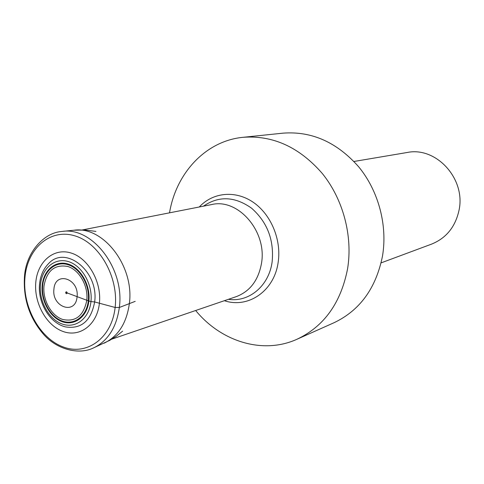 <?xml version="1.0" encoding="UTF-8"?>
<svg xmlns="http://www.w3.org/2000/svg" width="484" height="484" viewBox="0 0 484 484"><rect width="100%" height="100%" fill="white"/><g stroke="black" fill="none" stroke-linecap="round" stroke-linejoin="round"><path stroke-width="0.73" d="M122.633 331.147L116.487 336.077L109.807 340.319L92.22 348.504C78.317 354.591 57.36 349.654 43.996 334.819C29.669 318.478 23.153 299.154 24.46 276.854C25.803 253.023 43.179 233.234 60.93 231.57L62.242 231.412C92.402 226.639 124.848 268.832 119.336 307.485L135.199 301.357M93.436 347.99C107.871 340.99 116.499 327.493 119.336 307.485L115.132 307.467L94.646 301.949C91.01 321.055 81.245 329.362 65.358 326.875C49.598 323.052 37.528 302.403 39.573 283.939C40.42 275.662 43.385 268.929 48.454 263.726C65.473 244.541 99.087 271.542 94.646 301.949L90.956 301.592C92.886 284.707 82.201 265.789 68.553 261.632C54.928 257.228 41.933 268.215 40.474 284.707C38.817 301.133 48.854 319.392 62.236 324.014C75.589 328.884 89.225 318.551 90.956 301.592L88.862 300.975C87.271 316.639 74.687 326.21 62.333 321.727C49.955 317.468 40.656 300.564 42.199 285.36C43.554 270.102 55.587 259.962 68.177 264.058C80.786 267.912 90.635 285.378 88.862 300.975L88.294 300.806C90.024 285.566 80.398 268.499 68.081 264.724C55.781 260.719 44.014 270.623 42.683 285.542C41.176 300.407 50.269 316.935 62.369 321.092C74.451 325.472 86.745 316.106 88.294 300.806L66.562 292.717M381.108 262.879L431.565 244.124C446.242 238.164 455.396 226.851 459.044 210.189C465.923 178.711 436.042 146.301 407.05 152.514L353.967 161.474M297.061 339.217L333.863 322.804C359.818 310.51 376.032 288.246 382.505 256.012C387.66 225.284 378.524 190.986 358.753 166.895C336.985 142.254 311.775 131.007 283.11 133.148L243.028 137.311C272.922 135.084 299.336 147.136 322.277 173.466C343.12 199.22 352.884 235.853 347.621 268.547C340.978 302.839 324.123 326.391 297.061 339.217C262.927 354.748 221.17 341.662 195.669 310.504M169.533 212.827C176.061 173.097 205.7 140.905 243.028 137.311M224.364 300.703C248.304 308.774 274.458 290.914 278.197 262.044C281.561 239.483 270.852 214.158 252.993 202.112C235.151 189.994 212.772 192.408 199.281 206.989M104.151 343.18C118.157 336.326 126.548 323.233 129.319 303.904C134.733 266.515 103.334 225.732 73.919 230.227L85.002 229.979L95.947 231.419M62.242 231.412L73.919 230.227M24.974 277.411C22.179 306.384 39.652 338.467 63.356 346.998C87.005 355.964 111.822 338.02 115.132 307.467C118.804 277.029 99.268 242.853 74.705 235.805C50.185 228.303 27.425 248.334 24.974 277.411M35.81 282.148C37.613 261.475 53.875 247.542 71.075 253.005C88.312 258.147 101.87 282.057 99.383 303.383C97.151 324.794 79.866 337.687 63.101 331.498C46.295 325.611 33.765 302.748 35.81 282.148M43.99 286.014C42.568 299.977 51.122 315.507 62.484 319.398C75.534 322.271 83.641 315.919 86.799 300.34C88.415 286.044 79.4 270.048 67.845 266.49C54.746 264.107 46.797 270.616 43.99 286.014M53.93 289.178C55.085 270.689 79.479 278.542 77.059 296.916C75.607 315.514 51.516 307.146 53.93 289.178M65.63 292.493C66.03 293.915 66.556 294.091 67.209 293.02C66.81 291.592 66.284 291.416 65.63 292.493M203.486 206.16C218.786 195.675 234.807 196.353 251.559 208.187C267.343 222.156 274.198 240.052 272.135 261.868C268.959 285.99 248.945 302.512 228.418 299.318M236.168 296.674L236.252 296.644C250.065 291.356 258.492 280.175 261.529 263.108C267.12 231.34 238.025 197.974 211.611 204.569L80.925 230.221M236.252 296.644L110.219 339.689"/></g></svg>
